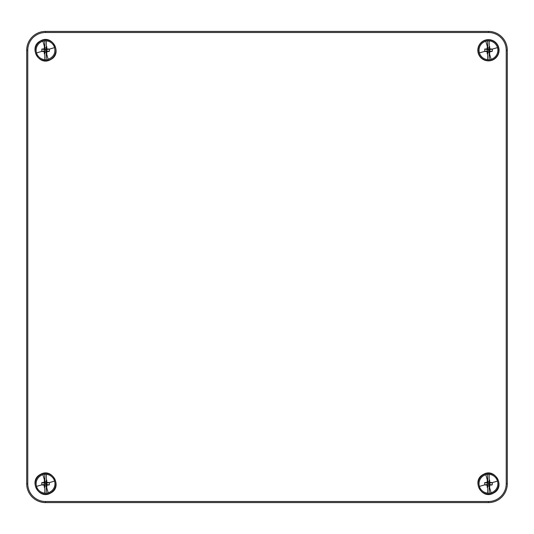 <?xml version="1.0" encoding="UTF-8"?>
<svg xmlns="http://www.w3.org/2000/svg" width="534" height="534" viewBox="0 0 534 534"><rect width="100%" height="100%" fill="white"/><g stroke="black" fill="none" stroke-linecap="round" stroke-linejoin="round"><path stroke-width="0.8" d="M45.55 31.413L488.45 31.413A18.85 18.85 0 0 1 507.3 50.256A18.85 18.85 0 0 0 488.45 31.413L45.55 31.413A18.85 18.85 0 0 0 26.7 50.256A18.85 18.85 0 0 1 45.55 31.413L45.55 32.487L488.45 32.487A17.769 17.769 0 0 1 506.225 50.256L507.3 50.256L507.3 483.744A18.85 18.85 0 0 1 488.45 502.587A18.85 18.85 0 0 0 507.3 483.744L507.3 50.256M488.45 502.587L45.55 502.587L488.45 502.587L488.45 501.513L45.55 501.513A17.769 17.769 0 0 1 27.775 483.744L26.7 483.744A18.85 18.85 0 0 0 45.55 502.587A18.85 18.85 0 0 1 26.7 483.744L26.7 50.256L26.7 483.744M483.484 41.165A10.366 10.366 0 0 0 479.358 55.229A10.366 10.366 0 0 0 493.423 59.354A10.366 10.366 0 0 0 497.548 45.29A10.366 10.366 0 0 0 483.484 41.165M483.363 40.944A10.613 10.613 0 0 0 479.138 55.349A10.613 10.613 0 0 0 493.543 59.574A10.613 10.613 0 0 0 497.768 45.17A10.613 10.613 0 0 0 483.363 40.944M506.225 50.256L506.225 483.744A17.769 17.769 0 0 1 488.45 501.513M27.775 483.744L27.775 50.256A17.769 17.769 0 0 1 45.55 32.487M50.637 59.574C62.965 53.587 52.158 33.802 40.457 40.944C28.128 46.932 38.935 66.71 50.637 59.574M493.543 493.056C505.872 487.068 495.065 467.29 483.363 474.426C471.035 480.413 481.842 500.198 493.543 493.056M50.637 493.056C62.965 487.068 52.158 467.29 40.457 474.426C28.128 480.413 38.935 500.198 50.637 493.056M50.516 59.354A10.366 10.366 0 0 0 54.642 45.29A10.366 10.366 0 0 0 40.577 41.165A10.366 10.366 0 0 0 36.452 55.229A10.366 10.366 0 0 0 50.516 59.354M493.423 492.835A10.366 10.366 0 0 0 497.548 478.771A10.366 10.366 0 0 0 483.484 474.646A10.366 10.366 0 0 0 479.358 488.71A10.366 10.366 0 0 0 493.423 492.835M50.516 492.835A10.366 10.366 0 0 0 54.642 478.771A10.366 10.366 0 0 0 40.577 474.646A10.366 10.366 0 0 0 36.452 488.71A10.366 10.366 0 0 0 50.516 492.835M489.298 48.06L489.711 48.04L489.818 48.894L489.157 49.555L489.645 46.558A3.885 3.885 0 0 0 489.204 46.445L489.204 40.864A9.425 9.425 0 0 1 491.106 59.301A9.425 9.425 0 0 1 479.412 52.913A9.425 9.425 0 0 1 489.204 40.864L489.204 48.02A2.363 2.363 0 0 0 487.702 48.02L487.702 46.445A3.885 3.885 0 0 0 487.262 46.558L487.609 48.06L487.195 48.04L487.262 46.558M489.144 49.282A1.195 1.195 0 0 0 487.762 49.282L487.609 48.06M489.204 48.02L489.204 46.445M487.702 40.864L487.702 46.445M484.752 49.061L487.088 48.894L487.749 49.555L484.752 49.061L484.725 51.351L479.412 52.913M487.088 48.894L487.195 48.04M489.818 48.894L492.154 49.061A3.885 3.885 0 0 1 492.154 51.451L489.818 51.624L489.431 50.95A1.195 1.195 0 0 0 489.431 49.569L488.45 50.256L487.762 49.282M489.645 46.558L489.711 48.04M489.818 51.624L489.645 53.954A3.885 3.885 0 0 1 489.204 54.074L489.204 58.693M487.702 59.574L487.702 54.074A3.885 3.885 0 0 1 487.262 53.954L487.088 51.624L484.752 51.451A3.885 3.885 0 0 1 484.725 51.351M487.475 49.569A1.195 1.195 0 0 0 487.475 50.95L484.752 51.451M486.254 49.415L486.234 49.001M488.45 50.256L489.157 50.964L489.298 52.452L489.711 52.479M487.088 51.624L487.762 51.237A1.195 1.195 0 0 0 489.144 51.237M489.431 49.569L490.646 49.415L490.673 49.001M490.646 49.415L492.154 49.061M489.431 50.95L492.154 51.451M487.702 52.499L487.702 54.074L487.702 52.499A2.363 2.363 0 0 0 489.204 52.499L489.204 54.074M487.702 54.074L487.702 56.324M490.646 51.104L490.673 51.518M489.298 52.452L489.645 53.954M487.762 51.237L487.262 53.954M487.609 52.452L487.195 52.479M486.254 51.104L486.234 51.518M46.391 48.06L46.805 48.04L46.912 48.894L46.251 49.555L46.738 46.558A3.885 3.885 0 0 0 46.298 46.445L46.298 40.864A9.425 9.425 0 0 1 54.588 47.606C55.663 53.253 53.534 57.151 48.2 59.301A9.425 9.425 0 0 1 36.506 52.913A9.425 9.425 0 0 1 46.298 40.864L46.298 48.02A2.363 2.363 0 0 0 44.796 48.02L44.796 46.445A3.885 3.885 0 0 0 44.355 46.558L44.702 48.06L44.289 48.04L44.355 46.558M46.238 49.282A1.195 1.195 0 0 0 44.856 49.282L44.702 48.06M46.298 48.02L46.298 46.445M44.796 40.864L44.796 46.445M41.846 49.061L44.182 48.894L44.843 49.555L41.846 49.061L41.819 51.351L36.506 52.913M44.182 48.894L44.289 48.04M46.912 48.894L49.248 49.061A3.885 3.885 0 0 1 49.248 51.451L46.912 51.624L46.525 50.95A1.195 1.195 0 0 0 46.525 49.569L45.55 50.256L44.856 49.282M46.738 46.558L46.805 48.04M46.912 51.624L46.738 53.954A3.885 3.885 0 0 1 46.298 54.074L46.298 58.693M44.796 59.574L44.796 54.074A3.885 3.885 0 0 1 44.355 53.954L44.182 51.624L41.846 51.451A3.885 3.885 0 0 1 41.819 51.351M44.569 49.569A1.195 1.195 0 0 0 44.569 50.95L41.846 51.451M43.354 49.415L43.327 49.001M45.55 50.256L46.251 50.964L46.391 52.452L46.805 52.479M44.182 51.624L44.856 51.237A1.195 1.195 0 0 0 46.238 51.237M46.525 49.569L47.746 49.415L47.766 49.001M47.746 49.415L49.248 49.061M46.525 50.95L49.248 51.451M44.796 52.499L44.796 54.074L44.796 52.499A2.363 2.363 0 0 0 46.298 52.499L46.298 54.074M44.796 54.074L44.796 56.324M47.746 51.104L47.766 51.518M46.391 52.452L46.738 53.954M44.856 51.237L44.355 53.954M44.702 52.452L44.289 52.479M43.354 51.104L43.327 51.518M489.298 481.548L489.711 481.521L489.818 482.376L489.157 483.036L489.645 480.046A3.885 3.885 0 0 0 489.204 479.926L489.204 474.346A9.425 9.425 0 0 1 491.106 492.782A9.425 9.425 0 0 1 479.412 486.394A9.425 9.425 0 0 1 489.204 474.346L489.204 481.501A2.363 2.363 0 0 0 487.702 481.501L487.702 479.926A3.885 3.885 0 0 0 487.262 480.046L487.609 481.548L487.195 481.521L487.262 480.046M489.144 482.763A1.195 1.195 0 0 0 487.762 482.763L487.609 481.548M489.204 481.501L489.204 479.926M487.702 474.346L487.702 479.926M484.752 482.549L487.088 482.376L487.749 483.036L484.752 482.549L484.725 484.839L479.412 486.394M487.088 482.376L487.195 481.521M489.818 482.376L492.154 482.549A3.885 3.885 0 0 1 492.154 484.939L489.818 485.106L489.431 484.431A1.195 1.195 0 0 0 489.431 483.05L488.45 483.744L487.762 482.763M489.645 480.046L489.711 481.521M489.818 485.106L489.645 487.442A3.885 3.885 0 0 1 489.204 487.555L489.204 492.174M487.702 493.056L487.702 487.555A3.885 3.885 0 0 1 487.262 487.442L487.088 485.106L484.752 484.939A3.885 3.885 0 0 1 484.725 484.839M487.475 483.05A1.195 1.195 0 0 0 487.475 484.431L484.752 484.939M486.254 482.896L486.234 482.482M488.45 483.744L489.157 484.445L489.298 485.94L489.711 485.96M487.088 485.106L487.762 484.718A1.195 1.195 0 0 0 489.144 484.718M489.431 483.05L490.646 482.896L490.673 482.482M490.646 482.896L492.154 482.549M489.431 484.431L492.154 484.939M487.702 485.98L487.702 487.555L487.702 485.98A2.363 2.363 0 0 0 489.204 485.98L489.204 487.555M487.702 487.555L487.702 489.805M490.646 484.585L490.673 484.999M489.298 485.94L489.645 487.442M487.762 484.718L487.262 487.442M487.609 485.94L487.195 485.96M486.254 484.585L486.234 484.999M46.391 481.548L46.805 481.521L46.912 482.376L46.251 483.036L46.738 480.046A3.885 3.885 0 0 0 46.298 479.926L46.298 474.346A9.425 9.425 0 0 1 48.2 492.782A9.425 9.425 0 0 1 36.506 486.394A9.425 9.425 0 0 1 46.298 474.346L46.298 481.501A2.363 2.363 0 0 0 44.796 481.501L44.796 479.926A3.885 3.885 0 0 0 44.355 480.046L44.702 481.548L44.289 481.521L44.355 480.046M46.238 482.763A1.195 1.195 0 0 0 44.856 482.763L44.702 481.548M46.298 481.501L46.298 479.926M44.796 474.346L44.796 479.926M41.846 482.549L44.182 482.376L44.843 483.036L41.846 482.549L41.819 484.839L36.506 486.394M44.182 482.376L44.289 481.521M46.912 482.376L49.248 482.549A3.885 3.885 0 0 1 49.248 484.939L46.912 485.106L46.525 484.431A1.195 1.195 0 0 0 46.525 483.05L45.55 483.744L44.856 482.763M46.738 480.046L46.805 481.521M46.912 485.106L46.738 487.442A3.885 3.885 0 0 1 46.298 487.555L46.298 492.174M44.796 493.056L44.796 487.555A3.885 3.885 0 0 1 44.355 487.442L44.182 485.106L41.846 484.939A3.885 3.885 0 0 1 41.819 484.839M44.569 483.05A1.195 1.195 0 0 0 44.569 484.431L41.846 484.939M43.354 482.896L43.327 482.482M45.55 483.744L46.251 484.445L46.391 485.94L46.805 485.96M44.182 485.106L44.856 484.718A1.195 1.195 0 0 0 46.238 484.718M46.525 483.05L47.746 482.896L47.766 482.482M47.746 482.896L49.248 482.549M46.525 484.431L49.248 484.939M44.796 485.98L44.796 487.555L44.796 485.98A2.363 2.363 0 0 0 46.298 485.98L46.298 487.555M44.796 487.555L44.796 489.805M47.746 484.585L47.766 484.999M46.391 485.94L46.738 487.442M44.856 484.718L44.355 487.442M44.702 485.94L44.289 485.96M43.354 484.585L43.327 484.999M45.55 501.513L45.55 502.587M506.225 483.744L507.3 483.744M488.45 32.487L488.45 31.413M27.775 50.256L26.7 50.256M487.362 46.531L485.8 41.218M492.181 49.161L497.494 47.606M489.544 53.987L491.106 59.301M44.455 46.531L42.894 41.218M49.275 49.161L54.588 47.606M46.638 53.987L48.2 59.301M487.362 480.013L485.8 474.699M492.181 482.649L497.494 481.087M489.544 487.469L491.106 492.782M44.455 480.013L42.894 474.699M49.275 482.649L54.588 481.087M46.638 487.469L48.2 492.782"/></g></svg>
